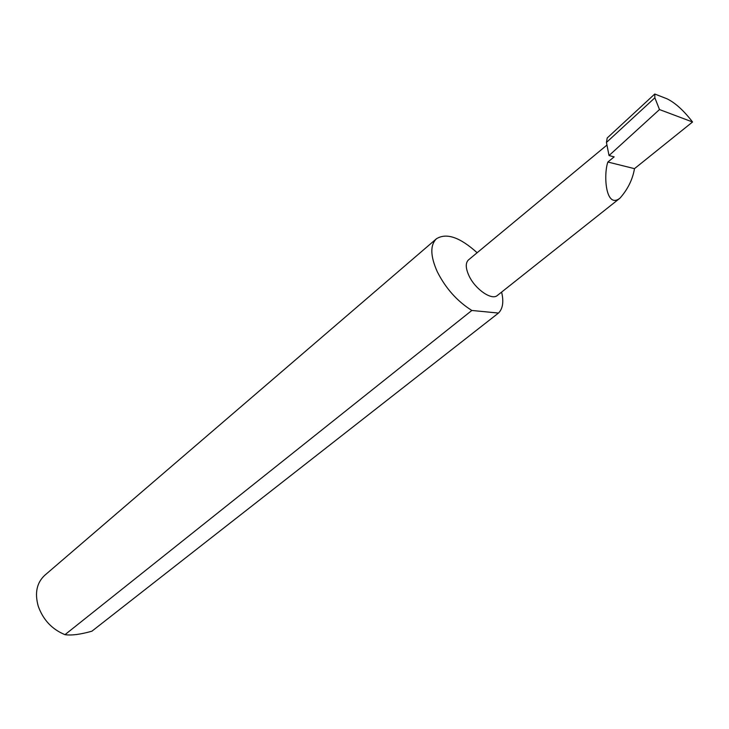<?xml version="1.0" encoding="UTF-8"?>
<svg xmlns="http://www.w3.org/2000/svg" width="729" height="729" viewBox="0 0 729 729"><rect width="100%" height="100%" fill="white"/><g stroke="black" fill="none" stroke-linecap="round" stroke-linejoin="round"><path stroke-width="1.09" d="M607.868 162.02C603.348 174.823 605.626 209.451 619.969 198.17C627.824 189.258 632.663 179.416 634.485 168.654L607.868 162.02L614.164 156.863L609.034 155.55L659.49 109.56L692.55 121.989C683.82 110.617 675.336 102.898 667.108 98.834L654.76 94.014L654.87 97.795L606.437 142.456L609.034 155.55M619.969 198.17L497.36 295.473C491.82 300.712 475.217 289.313 469.011 275.799C465.558 268.226 465.375 262.932 468.465 259.925L606.555 145.39M477.131 252.735C459.953 237.217 446.385 232.569 436.416 238.793L44.697 575.345C36.723 582.826 34.582 593.124 38.263 606.255C43.157 619.878 52.06 629.346 64.981 634.667C71.406 635.615 80.381 634.458 91.909 631.196L498.472 313.06C502.855 308.704 503.894 301.715 501.607 292.101M436.416 238.793C430.019 245.099 430.32 256.107 437.318 271.817C445.729 288.411 457.238 301.296 471.845 310.463L64.981 634.667M654.76 94.014L607.193 137.991L606.437 142.456M654.87 97.795L659.49 109.56M692.55 121.989L634.485 168.654M498.472 313.06L471.845 310.463"/></g></svg>
